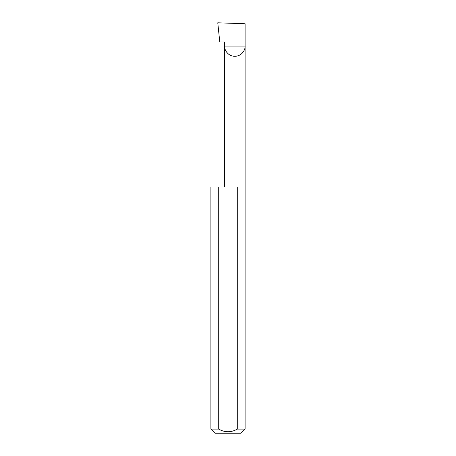 <?xml version="1.0" encoding="UTF-8"?>
<svg xmlns="http://www.w3.org/2000/svg" width="456" height="456" viewBox="0 0 456 456"><rect width="100%" height="100%" fill="white"/><g stroke="black" fill="none" stroke-linecap="round" stroke-linejoin="round"><path stroke-width="0.68" d="M224.608 186.96L224.608 46.056L245.1 46.056L245.1 23.752L217.768 22.8L219.781 41.952L224.608 41.952L224.608 46.056C224.198 49.054 227.27 56.162 234.851 56.305C242.438 56.162 245.51 49.054 245.1 46.056L245.1 429.096L240.996 433.2L215.004 433.2L210.9 429.096L218.72 429.096C224.905 432.641 231.089 432.641 237.28 429.096L245.1 429.096M237.28 429.096L237.28 186.96L245.1 186.96M210.9 429.096L210.9 186.96L218.72 186.96L218.72 429.096M237.28 186.96L218.72 186.96"/></g></svg>
